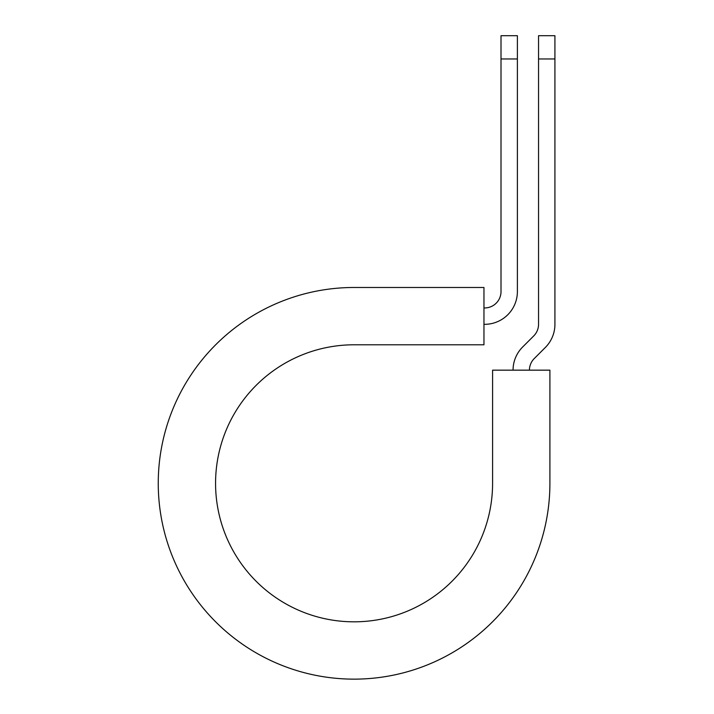 <?xml version="1.0" encoding="UTF-8"?>
<svg xmlns="http://www.w3.org/2000/svg" width="714" height="714" viewBox="0 0 714 714"><rect width="100%" height="100%" fill="white"/><g stroke="black" fill="none" stroke-linecap="round" stroke-linejoin="round"><path stroke-width="1.07" d="M501.014 58.967L501.014 35.7L517.391 35.7L517.391 58.967L501.014 58.967L501.014 291.571A16.377 16.377 0 0 1 484.636 307.948L483.958 307.948M517.391 58.967L517.391 291.571A32.755 32.755 0 0 1 484.636 324.326L483.958 324.326M529.431 370.164A16.377 16.377 0 0 1 534.233 358.58L545.326 347.486A32.755 32.755 0 0 0 554.921 324.326L554.921 35.7L538.543 35.7L538.543 324.326A16.377 16.377 0 0 1 533.751 335.901L522.648 347.004A32.755 32.755 0 0 0 513.054 370.164M554.921 58.967L538.543 58.967M354.073 287.483L483.958 287.483L483.958 344.791L354.073 344.791A138.516 138.516 0 0 0 215.566 483.307A138.516 138.516 0 0 0 354.073 621.823A138.516 138.516 0 0 0 492.589 483.307L492.589 370.164L549.905 370.164L549.905 483.307A195.832 195.832 0 0 1 354.073 679.139A195.832 195.832 0 0 1 158.249 483.307A195.832 195.832 0 0 1 354.073 287.483"/></g></svg>
